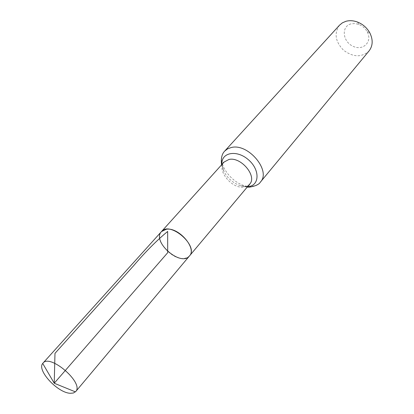<?xml version="1.0" encoding="UTF-8"?>
<svg xmlns="http://www.w3.org/2000/svg" width="414" height="414" viewBox="0 0 414 414"><rect width="100%" height="100%" fill="white"/><g stroke="black" fill="none" stroke-linecap="round" stroke-linejoin="round"><path stroke-width="0.31" stroke-dasharray="2.07 1.55" d="M350.881 23.909C341.089 26.496 342.58 41.493 352.837 46.192C362.954 51.383 372.864 41.721 367.177 31.692C365.236 28.281 362.441 25.854 358.798 24.405L354.741 23.515L350.881 23.909M339.496 25.207C333.917 33.348 335.299 41.716 343.641 50.301C353.308 57.37 361.784 57.572 369.071 50.917M189.472 255.935L187.19 257.668L184.116 258.455C171.572 260.266 153.63 239.137 161.465 231.586M249.626 184.214L247.329 186.062L244.317 187.024C232.109 189.586 216.072 169.9 224.114 162.034M247.551 186.693L239.918 185.57C232.973 182.926 227.71 178.351 224.124 171.841L221.951 164.441M260.416 182.067C258.548 184.271 256.012 185.622 252.799 186.129C235.592 189.715 213.324 162.179 224.74 151.058M247.184 187.128L239.918 185.57C243.028 186.502 245.58 186.657 247.562 186.031L248.39 185.689M221.568 164.865L224.124 171.841C222.478 167.706 222.044 164.912 222.825 163.468M358.798 24.405L357.437 22.025M367.177 31.692L369.723 32.711"/><path stroke-width="0.62" d="M166.324 229.263L161.465 231.586C151.493 241.548 180.996 267.196 189.472 255.935C197.147 248.384 178.682 226.97 166.324 229.263M260.416 182.067L369.071 50.917C372.962 45.737 373.18 39.666 369.723 32.711C366.876 27.712 362.783 24.152 357.437 22.025C353.38 20.545 349.519 20.307 345.861 21.321L342.357 22.853L339.496 25.207L224.74 151.058L227.669 148.786L231.41 147.482C248.296 143.089 271.408 170.904 260.416 182.067C259.102 184.437 255.495 186.119 249.601 187.118L247.184 187.128M222.825 163.468L223.4 162.433L224.114 162.034L161.465 231.586C169.88 220.688 199.098 246.087 189.472 255.935L75.705 391.572L73.35 393.026L70.489 393.279C58.001 393.191 36.608 370.344 42.714 363.445L42.978 363.125C50.068 353.396 84.352 383.193 75.705 391.572M42.714 363.445L54.229 383.229L167.691 252.711L167.654 231.447C156.844 240.368 145.531 251.748 133.732 265.586L54.979 353.359L54.229 383.229L75.42 391.877M224.114 162.034L228.942 159.473C240.989 156.497 257.451 176.328 249.626 184.214L189.472 255.935M221.951 164.441C220.885 152.709 236.177 149.371 247.934 159.343C259.899 169.057 259.971 185.177 248.586 186.574L247.551 186.693M249.626 184.214L249.331 184.975L248.39 185.689M224.74 151.058C221.857 153.93 220.802 158.531 221.568 164.865M161.465 231.586L42.978 363.125"/></g></svg>
